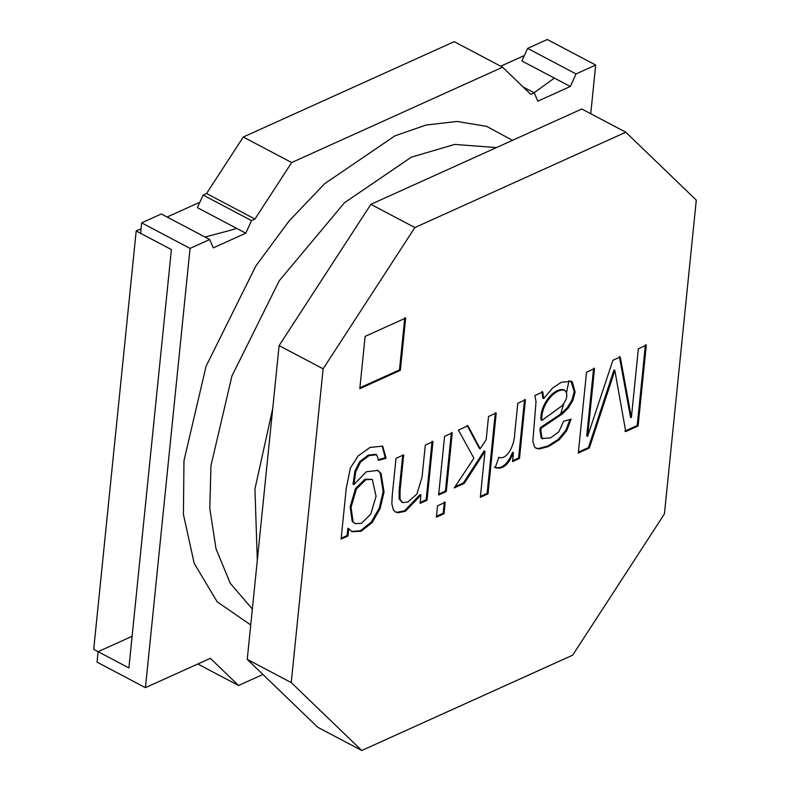 <?xml version="1.0" encoding="UTF-8"?>
<svg xmlns="http://www.w3.org/2000/svg" width="790" height="790" viewBox="0 0 790 790"><rect width="100%" height="100%" fill="white"/><g stroke="black" fill="none" stroke-linecap="round" stroke-linejoin="round"><path stroke-width="1.19" d="M378.716 460.333L376.672 454.793L369.167 455.563L360.536 462.081L355.786 471.62L353.91 484.586L366.363 471.749L377.916 470.445L381.057 473.388L384.059 492.002L380.148 508.553L372.149 522.595L361.198 531.236L352.004 531.7L348.746 528.757L348.015 535.966L341.092 539.096L346.237 488.408L350.375 468.055L358.137 455.929L370.036 447.416L382.706 446.153L386.103 458.23L378.716 460.333M376.672 454.793L375.793 454.329L368.288 455.099L359.657 461.617L354.907 471.156L353.031 484.122L353.91 484.586M382.202 445.916L385.214 457.766L386.103 458.23M385.214 457.766L377.837 459.869M376.06 496.288L372.307 479.382L365.839 479.708L356.369 489.02L351.046 507.289L353.11 521.913L355.105 523.612L361.524 523.345L370.846 513.944L376.06 496.288M372.307 479.382L364.96 479.244L355.49 488.556L350.168 506.825L352.231 521.449L355.105 523.612M348.746 528.757L347.867 528.293L347.136 535.501L348.015 535.966M347.136 535.501L341.181 538.197M377.462 470.228L380.178 472.924L383.18 491.538L379.269 508.089L371.27 522.131L360.319 530.771L351.57 531.453M523.079 86.949L534.218 92.825L537.842 101.169L570.291 86.495L554.373 78.101L534.07 92.746L554.373 78.101L521.884 60.958L527.631 48.388L547.292 39.5L595.69 65.037L590.742 113.721M527.631 48.388L576.038 73.924L595.69 65.037M243.261 137.016L454.191 41.673L502.588 67.209L291.658 162.552L243.261 137.016L206.555 193.52L254.963 219.057L291.658 162.552M203.129 195.071L251.536 220.608L245.789 233.188L236.763 228.429L228.873 230.7L236.763 228.429L197.382 207.651L203.129 195.071L206.555 193.52M132.118 636.296L98.098 651.671L97.042 662.129L145.439 687.665L190.064 248.396L209.715 239.518L161.308 213.972L141.657 222.859L190.064 248.396M98.098 651.671L128.898 667.925L93.704 649.35L136.196 230.996L171.4 249.571L128.898 667.925L171.4 249.571L140.59 233.317L141.657 222.859M251.536 220.608L254.963 219.057M638.369 348.755L646.299 345.171L638.093 425.988L625.739 431.577L614.857 370.471L589.34 448.029L578.32 453.006L586.536 372.189L594.505 368.584L587.622 436.327L612.912 360.27L620.259 356.952L631.378 417.634L638.369 348.755M228.873 230.7L205.015 237.04L228.873 230.7M197.796 664.005L238.541 685.493L210.338 658.327L145.439 687.665M262.922 674.472L238.541 685.493M565.156 390.527C555.716 386.853 540.311 405.428 541.9 420.399L561.888 405.922C567.082 399.641 568.168 394.516 565.156 390.527L563.833 389.786M279.117 345.605L370.865 204.343L581.795 109L625.799 132.216L696.296 200.127L664.43 513.895L572.681 655.157L361.751 750.5L317.748 727.284L247.24 659.364L279.117 345.605L323.12 368.821L414.869 227.56L370.865 204.343M560.663 414.059L563.655 403.947L560.663 414.059M566.549 392.512L568.998 380.563L566.549 392.512M361.751 750.5L291.243 682.58L247.24 659.364M291.243 682.58L323.12 368.821M414.869 227.56L625.799 132.216M438.628 495.004L444.582 436.357L452.265 432.881L446.31 491.538L438.628 495.004M486.176 439.684L488.536 416.488L496.219 413.022L488.003 493.839L480.33 497.305L484.991 451.357L464.253 483.421L454.24 487.953L473.901 458.22L458.447 430.096L467.957 425.79L480.162 448.769L486.176 439.684M534.86 395.543L542.789 391.959L543.668 398.594L552.496 388.137L561.206 382.35L571.358 381.244L572.296 381.866L575.12 392.087L572.77 400.639L568.188 408.154L562.302 413.95L541.15 428.18L540.834 430.836L542.128 438.47L550.591 437.877L558.856 431.775L563.586 421.327L571.091 419.164L566.687 430.757L559.281 439.744L548.724 446.469L539.432 448.977L535.995 448.207L534.534 446.982L532.845 441.334L536.035 401.695L534.86 395.543M498.846 457.311C507.368 460.659 514.744 444.099 514.675 433.937L517.796 403.265L525.429 399.809L519.474 458.467L512.542 461.597L513.451 452.719C508.474 465.004 502.41 469.971 495.251 467.611L498.846 457.311M436.376 517.174L437.532 505.817L445.204 502.351L444.059 513.707L436.376 517.174M403.68 454.843L400.056 490.57L400.007 499.27L402.732 502.608L407.976 501.986L416.903 494.046L422.048 477.14L425.306 445.076L432.979 441.6L427.025 500.248L420.092 503.388L420.942 495.044L405.487 511.219L398.121 512.75L395.494 512.019L393.45 510.093L391.82 503.793L392.344 494.372L396.007 458.319L403.68 454.843M365.118 336.382L405.675 318.044L400.362 370.342L359.806 388.68L365.118 336.382M404.796 317.58L399.483 369.878L400.362 370.342M399.483 369.878L359.894 387.772M395.069 511.772L397.242 512.285L404.599 510.755L420.063 494.579L420.942 495.044M432.1 441.136L426.146 499.784L427.025 500.248M426.146 499.784L420.191 502.479M451.386 432.416L445.432 491.074L438.717 494.106M445.432 491.074L446.31 491.538M444.326 501.887L443.18 513.243L436.465 516.275M443.18 513.243L444.059 513.707M467.078 425.326L479.283 448.305L480.162 448.769M484.991 451.357L484.112 450.893L463.375 482.957L455.05 486.719M495.33 412.558L487.124 493.375L480.419 496.406M463.375 482.957L464.253 483.421M487.124 493.375L488.003 493.839M513.451 452.719L512.562 452.255C507.595 464.54 501.531 469.507 494.372 467.147M524.55 399.345L518.596 458.003L512.641 460.688M541.91 391.494L542.789 398.13L543.668 398.594M570.903 381.027L574.231 391.623L571.891 400.175L567.309 407.689L561.423 413.486L540.261 427.716L541.15 428.18M564.277 390.062C554.837 386.389 539.432 404.964 541.012 419.934L541.9 420.399M570.015 419.47L565.808 430.293L558.402 439.279L547.845 446.004L538.553 448.513L535.571 447.96M589.34 448.029L588.461 447.565L613.978 370.006L614.857 370.471M645.42 344.707L637.214 425.524L638.093 425.988M637.214 425.524L624.86 431.113M593.626 368.12L586.743 435.863L587.622 436.327M588.461 447.565L578.418 452.107M619.38 356.478L630.499 417.169L631.378 417.634M540.261 427.716L539.955 430.372L541.249 438.006L542.74 438.875M518.596 458.003L519.474 458.467M402.712 455.287L399.177 490.106L399.128 498.806L402.12 502.341M502.588 67.209L530.791 94.375L534.218 92.825M570.291 86.495L576.038 73.924M245.789 233.188L213.34 247.853L209.715 239.518M524.372 55.527L500.722 66.222M136.196 230.996L141.055 228.804M167.095 217.033L199.87 202.22M250.736 624.959L217.171 601.802L194.202 563.389L183.418 514.389L183.971 460.698L206.072 366.234L255.901 265.894L288.913 221.17L324.601 183.734L395 135.801L426.057 125.037L457.134 121.453L486.551 126.351L512.522 140.314M252.356 609.051L230.285 583.326L216.006 548.793L209.804 508.503L210.94 465.754L231.934 376.02L279.265 280.726L344.509 202.694L411.373 157.161L454.675 144.422L496.436 147.582M257.303 560.327L254.943 488.971L272.728 408.499"/></g></svg>
